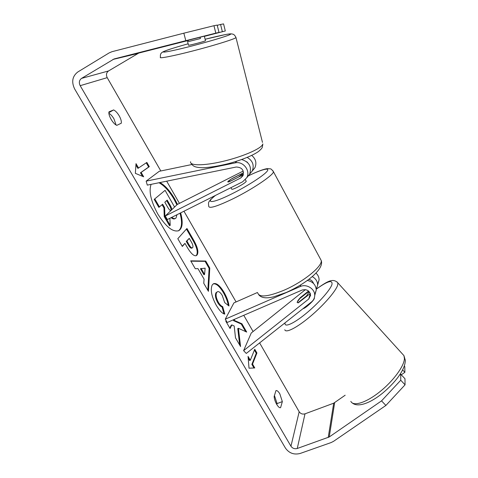 <?xml version="1.0" encoding="UTF-8"?>
<svg xmlns="http://www.w3.org/2000/svg" width="478" height="478" viewBox="0 0 478 478"><rect width="100%" height="100%" fill="white"/><g stroke="black" fill="none" stroke-linecap="round" stroke-linejoin="round"><path stroke-width="0.72" d="M308.579 291.03L300.453 297.519L300.746 297.83M300.453 297.519C298.756 299.353 297.704 300.823 297.304 301.923L297.173 302.58L298.057 302.699L306.446 296.019L309.087 292.034L308.137 291.933L299.855 298.541L297.304 301.923M317.631 284.326L319.083 279.893C319.077 277.258 318.037 274.993 315.964 273.087M312.212 276.601C315.731 278.519 317.547 281.327 317.649 285.031L316.245 289.429M308.83 279.331C311.25 279.863 312.809 281.243 313.508 283.472M308.734 299.007L243.595 350.649L246.29 353.427L311.513 301.941C313.55 300.274 314.62 298.135 314.721 295.535C315.122 288.909 306.482 283.532 300.25 286.537L225.275 319.161L227.205 322.477L302.168 290.021C306.96 288.975 309.768 290.749 310.598 295.35L308.734 299.007L310.336 293.582M257.481 292.488L233.915 302.897L225.275 319.161M314.691 294.687L316.257 290.032C315.844 284.81 312.869 281.62 307.318 280.455M243.595 350.649L251.243 333.011L305.424 289.614M298.218 302.879L310.312 293.504M303.022 308.645C305.066 308.651 313.556 301.021 314.327 298.481L314.375 297.77M306.446 296.019L306.745 296.342M177.475 204.357L174.578 198.729C169.929 190.824 165.047 185.428 159.921 182.554M151.102 184.347C148.646 191.349 150.905 201.28 157.871 214.15C165.962 226.889 172.928 232.398 178.778 230.683C182.554 228.233 183.176 222.294 180.654 212.871M176.896 204.823L173.932 199.057C169.176 190.973 164.187 185.536 158.971 182.745M282.343 401.592L279.827 393.854C278.381 391.44 277.091 390.347 275.973 390.58L274.145 396.477C274.366 401.46 278.584 408.726 280.604 407.632L282.343 401.592L277.109 403.587L274.438 395.545M108.912 113.25C110.705 114.35 112.378 116.208 113.931 118.813L116.094 124.985M119.189 115.813C120.862 118.819 121.567 121.281 121.304 123.204L116.811 125.344C113.137 124.077 107.998 115.246 108.984 111.858L113.627 109.922C115.562 110.89 117.415 112.85 119.189 115.813M215.817 33.143L185.811 40.69L183.839 33.185L213.959 25.704L215.817 33.143L219.002 32.408L187.256 40.528M226.106 320.589L225.801 321.168L230.079 328.517L231.884 324.921L234.196 326.02L235.493 337.821L240.571 346.544L238.414 328.29L246.708 332.085L241.916 323.773L234.178 320.362L234.758 319.208M204.076 279.14L197.952 268.594L195.299 268.75L190.704 260.845L205.737 261.042L209.776 268.044L208.438 291.323L203.759 283.287L204.076 279.14M187.31 40.714L138.775 53.064L108.554 70.953C106.361 72.626 105.913 74.861 107.209 77.651L160.823 170.969M166.691 181.174L179.441 203.365M183.952 211.216L236.078 301.941M243.762 315.307L253.083 331.535M259.62 342.905L299.18 411.755C300.626 413.793 302.568 414.486 305.006 413.834L333.704 403.187L345.176 395.21M185.811 40.69L114.134 58.937L81.547 78.386C79.193 80.202 78.739 82.628 80.179 85.676L290.953 446.213C292.524 448.394 294.627 449.153 297.256 448.489L329.246 436.964L381.54 400.869L400.749 380.243L400.731 374.22L404.974 378.731L405.057 384.814L385.889 405.452L381.54 400.869M254.78 367.952L249.02 368.203L248.052 356.385L250.299 360.251L254.756 349.239L256.925 352.997L252.539 364.111L254.78 367.952M138.572 168.041L136.015 163.643L135.352 173.341L143.663 176.8L141.124 172.427L149.315 166.673L146.86 162.418L137.897 168.405L135.919 165.006M197.109 254.947L196.291 255.652C193.931 256.339 190.889 253.513 187.161 247.162L184.962 243.374L182.333 246.463L177.81 238.695L186.946 228.49L193.608 240.04C197.635 247.168 198.806 252.139 197.109 254.947L195.944 255.778M224.809 314.094C222.497 313.753 219.641 310.814 216.253 305.281C211.515 296.45 210.177 289.662 212.232 284.924L213.541 283.705C216.462 282.749 219.988 285.653 224.104 292.411C227.008 297.645 228.639 302.174 228.986 305.992L224.714 302.622L222.252 295.44C220.412 292.452 218.805 291.21 217.43 291.729L216.648 292.476C215.56 294.783 216.116 298.027 218.315 302.204C219.85 304.743 221.314 306.213 222.688 306.613L224.809 314.094M183.839 33.185L112.019 51.684L109.187 52.885L77.812 71.975C72.333 76.241 71.282 81.911 74.664 88.986L285.491 448.167C289.148 453.228 294.042 454.996 300.16 453.467L331.111 442.562L333.507 441.355L385.889 405.452M276.81 404.597L277.109 403.587M402.655 369.936L404.884 372.308L401.293 374.818M404.884 372.308L404.806 366.602L404.316 366.082M400.749 380.243L405.057 384.814M400.731 374.22L399.65 374.979M222.342 31.644L220.567 24.462L223.567 23.9L225.305 30.962L204.321 36.226M225.305 30.962L204.363 36.376M219.002 32.408L217.179 25.095L213.959 25.704M220.567 24.462L217.233 25.322M113.627 109.922L108.894 112.647M176.962 214.724L176.024 217.998L175.444 218.434C174.446 218.882 173.233 218.512 171.799 217.311M164.635 207.655L164.904 216.277L164.223 216.618L163.966 207.996L164.635 207.655L162.634 204.214L158.839 207.362L154.191 199.38L165.089 190.34L174.572 207.058M154.191 199.38L165.089 190.34M159.515 207.022L154.866 199.027M163.966 207.996L162.066 204.727M164.904 216.277L170.204 225.395L169.529 225.73L164.223 216.618M169.869 218.279L170.204 225.395M178.431 230.838C181.933 228.191 182.453 222.312 180.003 213.2M175.444 218.434L174.787 218.763C173.783 219.217 172.564 218.84 171.13 217.645M248.19 358.052L249.63 360.526L250.299 360.251M252.539 364.111L251.87 364.379L256.268 353.266L254.421 350.063M256.268 353.266L256.925 352.997M251.87 364.379L253.967 367.988M146.238 162.837L148.658 167.025L149.315 166.673M142.498 176.316L140.448 172.791L148.658 167.025M140.448 172.791L141.124 172.427M201.095 268.409L204.584 274.432L205.14 268.176L200.425 268.72L203.915 274.736L204.584 274.432M190.895 261.173L205.08 261.346L205.737 261.042M205.08 261.346L209.125 268.349L209.776 268.044M209.125 268.349L207.84 290.295M192.658 247.58C193.345 246.564 192.891 244.658 191.284 241.862L189.246 238.337L186.916 241.079L189.001 244.676C190.447 247.096 191.57 248.142 192.377 247.825L192.658 247.58M186.916 241.079L186.253 241.396L189.246 238.337M186.253 241.396L188.338 244.999C189.784 247.413 190.907 248.464 191.714 248.148L192.377 247.825M182.172 246.188L184.962 243.374M186.438 229.064L192.951 240.356C196.984 247.479 198.149 252.45 196.452 255.258M239.687 345.02L237.757 328.577L238.414 328.29M229.799 328.028L231.221 325.207L231.884 324.921M245.608 331.583L241.265 324.054L233.515 320.648L234.095 319.495M233.515 320.648L234.178 320.362M241.265 324.054L241.916 323.773M213.224 283.878C216.134 283.311 219.539 286.256 223.453 292.703C226.154 297.537 227.737 301.761 228.203 305.376M217.43 291.729L215.984 292.775C214.891 295.087 215.441 298.326 217.645 302.502C219.181 305.042 220.645 306.512 222.025 306.912L222.688 306.613M222.025 306.912L223.967 313.777M171.692 209.824C171.853 208.814 171.327 207.261 170.114 205.164L167.192 200.109L164.82 202.242L167.802 207.386C169.045 209.489 170.06 210.577 170.843 210.637M170.825 210.637C171.375 209.746 170.921 208.032 169.457 205.498L166.631 200.611M249.707 174.064L252.247 171.01C254.404 165.251 252.725 160.722 247.21 157.423M251.721 155.416C255.808 158.893 256.871 163.01 254.911 167.748L252.348 170.807M247.604 162.544L246.738 161.767M165.269 215.99L167.336 219.551L242.651 181.789L246.773 177.696C250.783 170.694 243.123 160.859 235.17 162.873L146.143 181.144L147.308 185.123L236.228 167.013C242.047 167.312 244.282 170.234 242.92 175.79L240.589 178.049L165.269 215.99L177.266 204.465L243.23 171.046M243.392 174.631L229.285 181.754L227.719 181.879C227.988 181.276 229.488 180.14 232.212 178.473L243.583 172.719M241.695 159.544C249.271 161.97 251.924 166.852 249.641 174.189L246.917 177.404M146.143 181.144L159.27 171.291L191.839 164.522M230.928 187.669L231.722 189.097C231.83 189.652 233.664 189.061 237.225 187.328C242.376 184.633 245.387 182.632 246.26 181.323L246.152 181.12M238.827 176.824L242.28 174.064L241.259 174.01L231.238 179.077L227.719 181.879L228.663 181.951L238.875 176.914M187.256 40.511L188.529 45.153C187.083 46.025 203.192 41.879 205.283 40.845L205.498 40.63M200.067 37.23L200.419 38.545L188.559 41.562L188.201 40.254M188.559 41.562L200.419 38.545M300.25 286.537L300.829 284.804M402.339 353.863L403.94 355.626L404.43 358.625C404.185 366.19 393.03 381.354 379.424 392.091C365.831 402.882 353.236 406.647 350.84 401.353M284.798 329.736C285.659 333.399 296.778 327.842 310.18 316.555C323.582 305.322 335.897 291.12 337.659 285.151L337.874 282.898L336.99 281.883M316.526 288.993C327.711 280.986 332.849 279.511 331.935 284.565C330.167 290.176 317.846 303.954 305.382 314.04C292.9 324.192 283.866 327.842 285.109 322.781M80.179 85.676L107.209 77.651M290.953 446.213L299.18 411.755M329.246 436.964L334.654 402.685M328.219 437.484L333.704 403.187M297.256 448.489L305.006 413.834M81.547 78.386L108.554 70.953M112.922 59.445L137.652 53.53M114.134 58.937L138.775 53.064M188.338 244.999L189.001 244.676M196.428 255.294L197.085 254.977M192.951 240.356L193.608 240.04M223.453 292.703L224.104 292.411M216.008 292.739L216.671 292.44M215.984 292.775L216.648 292.476M217.645 302.502L218.315 302.204M169.457 205.498L170.114 205.164M240.589 178.049L243.332 174.823M235.17 162.873L236.765 161.206M272.968 170.813L273.47 171.757C273.512 175.062 252.468 189.264 232.947 198.824C217.167 206.394 209.101 208.892 208.749 206.311C208.348 203.598 208.456 202.057 209.071 201.698L210.445 199.78L215.178 195.562M215.518 195.394C204.309 203.861 212.226 203.724 231.8 193.889C246.893 186.402 263.438 175.779 266.963 171.447C270.691 167.007 261.705 169.343 248.237 175.91M257.779 293.026C259.333 297.657 268.015 296.748 283.824 290.307C303.291 282.008 322.626 266.276 321.21 260.474L320.2 258.604M235.875 37.188L235.995 37.619L235.313 38.037C231.555 40.068 211.856 46.079 192.198 51.122C172.516 56.189 158.481 58.854 160.429 57.312C160.22 54.396 160.357 52.777 164.605 51.134C168.089 49.682 175.94 47.232 188.153 43.779M188.153 43.785C176.782 46.975 169.027 49.395 164.886 51.05C159.204 53.381 169.445 51.666 187.782 47.041C206.054 42.44 226.255 36.459 229.948 34.607C234.19 32.612 221.923 34.978 205.128 39.262L225.437 34.559C231.645 33.448 231.179 33.962 232.296 34.04C233.784 34.165 235.015 35.354 235.995 37.619L262.482 142.396M190.591 161.743C189.473 165.776 203.592 165.878 222.419 161.492C241.223 157.148 259.446 149.483 262.38 144.959L262.87 143.95L262.279 147.332C261.92 148.294 260.707 149.644 258.634 151.383C253.448 155.195 242.023 159.951 228.615 163.572C218.398 166.123 209.717 167.515 202.576 167.748C194.785 167.437 193.088 166.332 191.063 163.285M317.649 285.031L319.083 279.893M314.721 295.535L316.257 290.032M316.627 288.814C326.414 282.175 332.682 277.401 337.874 282.898L403.94 355.626L405.332 360.364C405.135 370.091 394.888 382.914 382.531 393.215C370.253 403.199 357.891 407.728 352.286 402.972M309.087 292.034L310.228 293.283M252.247 171.01L254.911 167.748M246.773 177.696L249.641 174.189M258.759 294.789C260.283 296.653 262.631 297.663 265.792 297.812C268.05 297.746 267.985 297.991 273.559 296.868L286.143 292.524C305.185 284.063 324.55 269.502 321.21 260.474L273.47 171.757C270.5 167.892 271.074 169.134 267.883 168.603C264.495 168.806 257.965 171.22 248.291 175.844M246.26 181.323L245.381 179.716M242.764 174.948L242.28 174.064M221.631 165.651L221.529 165.263M205.516 40.714L204.303 36.155"/></g></svg>
